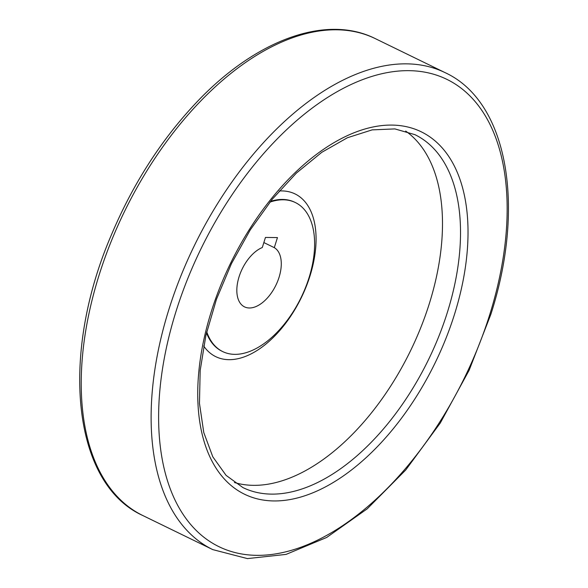 <?xml version="1.0" encoding="UTF-8"?>
<svg xmlns="http://www.w3.org/2000/svg" width="588" height="588" viewBox="0 0 588 588"><rect width="100%" height="100%" fill="white"/><g stroke="black" fill="none" stroke-linecap="round" stroke-linejoin="round"><path stroke-width="0.88" d="M277.455 237.574L265.453 237.442L262.299 247.519A33.156 18.713 -64 0 0 238.846 277.529A33.156 18.713 -64 0 0 244.534 306.885A33.156 18.713 -64 0 0 275.559 285.915A33.156 18.713 -64 0 0 274.295 247.651L277.455 237.574M206.733 331.823A82.901 46.775 116 0 0 222.742 351.602A82.901 46.775 116 0 0 309.06 277.624A82.901 46.775 116 0 0 295.367 202.551A82.901 46.775 116 0 0 269.929 202.132M234.443 482.527A196.304 110.764 116 0 0 429.321 303.643A196.304 110.764 116 0 0 405.691 131.08M274.295 247.651L263.85 242.565M295.367 202.551L294.647 202.206A82.901 46.775 116 0 0 270.561 201.339M206.498 332.815A82.901 46.775 116 0 0 222.021 351.249L222.742 351.602M203.676 345.994A90.508 51.068 116 0 0 258.389 349.632A90.508 51.068 116 0 0 310.001 275.897A90.508 51.068 116 0 0 279.204 190.99M447.35 312.434A196.304 110.764 116 0 0 414.937 134.667L394.886 128.912L372.123 129.882L347.412 137.739L321.79 152.314L296.367 173.107L272.2 199.303L250.275 229.871L231.451 263.63L216.465 299.263L205.903 335.373L200.17 370.543L199.464 403.375L203.771 432.533L212.812 456.832L226.079 475.361L242.962 487.599A196.304 110.764 116 0 0 447.35 312.434M454.487 314.382A201.611 113.763 116 0 0 323.091 149.609A201.611 113.763 116 0 0 221.073 475.163A201.611 113.763 116 0 0 454.487 314.382M489.694 314.771A259.969 146.691 116 0 0 320.262 102.297A259.969 146.691 116 0 0 188.704 522.085A259.969 146.691 116 0 0 489.694 314.771M375.254 38.602A265.276 149.683 116 0 0 124.494 211.511A265.276 149.683 116 0 0 142.855 515.551C72.258 483.674 59.616 355.314 111.228 235.274C132.653 184.434 160.774 140.466 195.606 103.363C254.604 40.374 325.642 13.686 375.254 38.602L445.145 72.662A265.276 149.683 116 0 0 194.385 245.564A265.276 149.683 116 0 0 212.753 549.604L142.855 515.551M445.145 72.662C507.65 101.474 525.863 205.991 490.818 314.44L469.143 370.242L440.28 423.015L405.698 470.032L367.184 508.848L326.663 537.469L286.084 554.396L247.423 558.6L212.753 549.604"/></g></svg>
